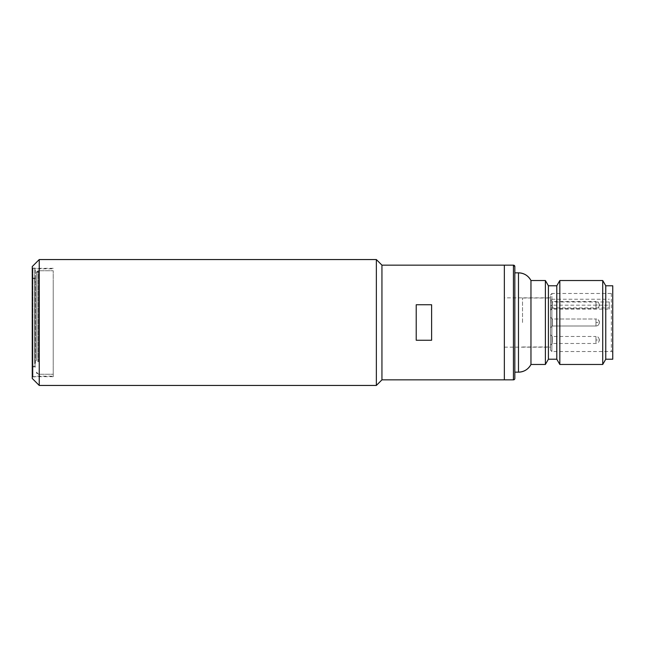 <?xml version="1.0" encoding="UTF-8"?>
<svg xmlns="http://www.w3.org/2000/svg" width="645" height="645" viewBox="0 0 645 645"><rect width="100%" height="100%" fill="white"/><g stroke="black" fill="none" stroke-linecap="round" stroke-linejoin="round"><path stroke-width="0.48" stroke-dasharray="3.23 2.42" d="M599.463 322.5A3.499 3.499 0 0 0 595.964 319.001L595.964 325.999L595.964 319.001C597.665 318.815 598.826 319.985 599.463 322.5A3.499 3.499 0 0 1 595.964 325.999L595.964 322.5L595.964 325.999C597.665 326.185 598.826 325.016 599.463 322.5L595.964 322.5L599.463 322.5M522.531 322.5L522.531 298.022L522.531 322.5M550.507 322.5L550.507 298.022L550.507 322.5M550.507 299.772L552.249 301.521L552.249 305.012L552.249 301.521L595.964 301.521L595.964 305.012L595.964 301.521C597.665 301.328 598.826 302.497 599.463 305.012L595.964 305.012L595.964 308.512L595.964 305.012L599.463 305.012C598.826 307.536 597.665 308.697 595.964 308.512L552.249 308.512L552.249 305.012L552.249 308.512L550.507 310.261L550.507 299.772L550.507 310.261M552.249 319.001L552.249 322.5L552.249 319.001L552.249 322.5L552.249 319.001L595.964 319.001L552.249 319.001L550.507 317.251L552.249 319.001M550.507 334.739L552.249 336.488L552.249 339.988L552.249 336.488L595.964 336.488L595.964 339.988L595.964 336.488C597.665 336.303 598.826 337.464 599.463 339.988L595.964 339.988L595.964 343.479L595.964 339.988L599.463 339.988C598.826 342.503 597.665 343.672 595.964 343.479L552.249 343.479L552.249 339.988L552.249 343.479L550.507 345.228L550.507 334.739L550.507 345.228M552.249 325.999L552.249 322.5L552.249 325.999L595.964 325.999L552.249 325.999L552.249 322.5L552.249 325.999L550.507 327.749L552.249 325.999M612.75 292.08L612.75 352.92L612.75 292.08A1.395 1.395 180 0 1 611.355 293.475L551.902 293.475L551.902 299.224L550.507 300.223L550.507 301.973L609.251 301.973L609.251 309.14L550.507 309.14L550.507 301.973M612.75 352.92A1.395 1.395 0 0 0 611.355 351.525L551.902 351.525L551.902 293.475L550.507 294.87L550.507 300.223M530.964 364.465L530.964 280.535M514.831 266.546L514.815 378.663M514.831 272.843L514.831 372.157L514.831 272.843M609.251 309.14L609.251 307.907L550.507 307.907L550.507 350.13L551.902 351.525L551.902 305.158L609.251 305.158L609.251 301.973M550.507 350.13L550.507 294.87M504.342 297.845L504.342 347.155L504.342 297.845L550.507 297.845L550.507 347.155L550.507 309.14M504.342 347.155L550.507 347.155M559.828 364.465L559.828 280.535M602.728 280.535L602.728 364.465M556.796 359.217L556.796 285.783M605.76 285.783L605.76 359.217M548.403 359.217L548.403 285.783M612.75 285.783L612.75 359.217M545.38 364.465L545.38 280.535M551.902 299.224L609.251 299.224M550.507 306.157L551.902 305.158M609.251 307.907L609.251 305.158M550.507 307.907L550.507 297.845M504.342 379.849L504.342 265.151L504.342 379.849M36.443 356.741L36.443 288.259L36.443 356.741M38.547 361.781L38.547 270.747L38.547 361.781M53.229 361.781L53.229 270.747L53.229 361.781M36.443 360.192L36.443 272.843L36.443 360.192M32.25 355.677L32.25 278.785L32.25 355.677M36.443 360.716L36.443 284.284L36.443 360.716M35.394 363.24L35.394 268.82L35.394 363.24M53.229 281.76L53.229 376.18L53.229 281.76M34.701 363.772L34.701 268.118L34.701 363.772M32.951 363.772L32.951 268.118L32.951 363.772M32.25 363.24L32.25 268.82L32.25 363.24M35.048 356.209L35.048 278.092L35.048 356.209M32.25 288.791L32.25 366.908L32.25 288.791M36.443 357.266L36.443 276.689L36.443 357.266M39.24 385.444L39.24 259.556M376.358 259.556L376.358 385.444M32.25 378.454L32.25 266.546M381.945 265.151L381.945 379.849M32.951 322.5L32.951 376.704L32.951 322.5M431.61 340.246L431.61 304.754M416.219 304.754L416.219 340.246M53.229 322.5L53.229 376.704L53.229 322.5M32.25 322.5L32.25 267.594L32.25 322.5M611.355 293.475L611.355 351.525L611.355 293.475M518.475 372.157L518.475 272.843M514.428 379.437L513.436 379.849L513.436 265.151M35.048 289.323L35.048 366.215L35.048 289.323M37.845 361.781L37.845 270.747L37.845 361.781M522.531 298.022L550.507 298.022M522.531 346.978L550.507 346.978M32.25 278.785L35.048 278.785L36.443 277.39M36.443 272.843L38.547 270.747L53.229 270.747L37.845 270.747L36.443 272.142M36.443 372.157L38.547 374.253L53.229 374.253L37.845 374.253L36.443 372.858M32.25 366.215L35.048 366.215L36.443 367.61M32.25 268.82L32.951 268.118L34.701 268.118L35.394 268.82L53.229 268.82M32.25 366.908L35.048 366.908L36.443 368.311M32.25 376.18L32.951 376.882L34.701 376.882L35.394 376.18L53.229 376.18M32.25 278.092L35.048 278.092L36.443 276.689M53.229 376.704L32.951 376.704L32.25 377.406M53.229 268.296L32.951 268.296L32.25 267.594"/><path stroke-width="0.97" d="M514.831 272.843L518.475 272.843A13.988 13.988 180 0 1 530.964 280.535L530.964 364.465L545.38 364.465L545.38 280.535L548.403 285.783L548.403 359.217L556.796 359.217L559.828 364.465L602.728 364.465L602.728 280.535L559.828 280.535L559.828 364.465L602.728 364.465L605.76 359.217L605.76 285.783L602.728 280.535L605.76 285.783L612.75 285.783L612.75 359.217L605.76 359.217L602.728 364.465M556.796 359.217L556.796 285.783L548.403 285.783L545.38 280.535L530.964 280.535C528.247 275.625 524.079 273.061 518.475 272.843L518.475 372.157L514.831 372.157L518.475 372.157A13.988 13.988 0 0 0 530.964 364.465L545.38 364.465L548.403 359.217L556.796 359.217L559.828 364.465M39.24 385.444L32.25 378.454L32.25 266.546L39.24 259.556L39.24 385.444L376.358 385.444L381.945 379.849L381.945 265.151L513.436 265.151A1.395 1.395 180 0 1 514.831 266.546L514.831 378.454A1.395 1.395 0 0 1 513.436 379.849L504.342 379.849L504.342 265.151L504.342 379.849L513.436 379.849L513.436 265.151L514.831 266.546M556.796 285.783L559.828 280.535L556.796 285.783M376.358 385.444L376.358 259.556L381.945 265.151M416.219 322.5L416.219 304.754L431.61 304.754L431.61 340.246L416.219 340.246L416.219 322.5M518.475 372.157C524.079 371.939 528.247 369.375 530.964 364.465M605.76 359.217L612.75 359.217M548.403 359.217L545.38 364.465M39.24 259.556L376.358 259.556M381.945 379.849L504.342 379.849"/></g></svg>
